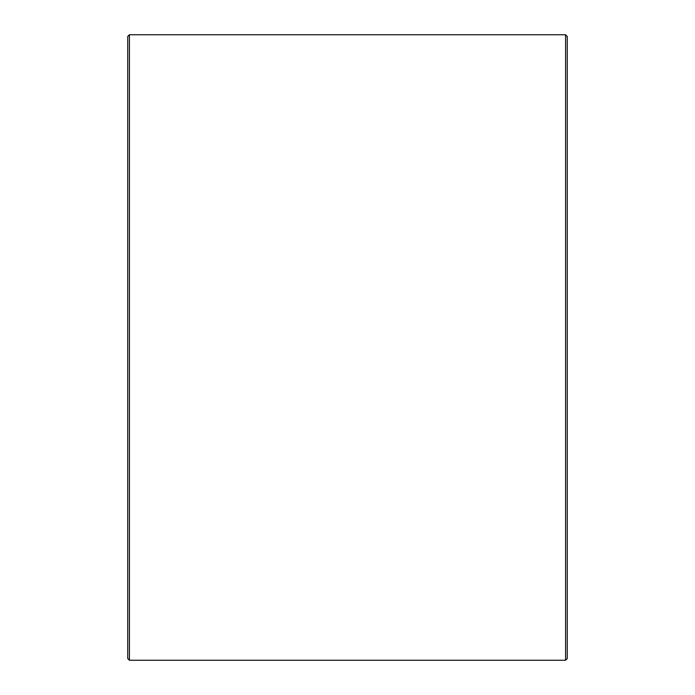 <?xml version="1.0" encoding="UTF-8"?>
<svg xmlns="http://www.w3.org/2000/svg" width="695" height="695" viewBox="0 0 695 695"><rect width="100%" height="100%" fill="white"/><g stroke="black" fill="none" stroke-linecap="round" stroke-linejoin="round"><path stroke-width="1.04" d="M127.732 658.556L127.732 36.444L129.418 34.75L129.418 660.25L127.732 658.556M565.582 34.75L567.268 36.444L567.268 658.556L565.582 660.25L565.582 34.75L129.418 34.75M565.582 660.25L129.418 660.25"/></g></svg>
